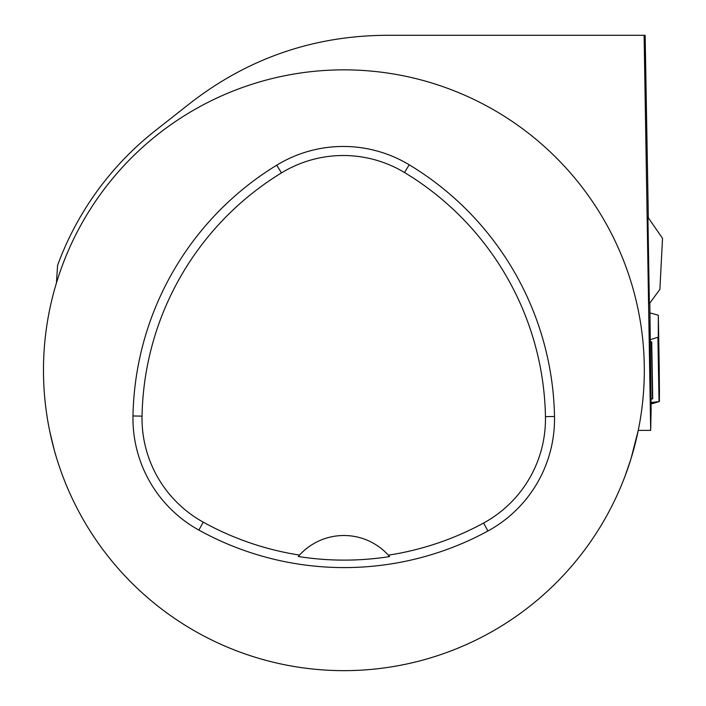 <?xml version="1.0" encoding="UTF-8"?>
<svg xmlns="http://www.w3.org/2000/svg" width="706" height="706" viewBox="0 0 706 706"><rect width="100%" height="100%" fill="white"/><g stroke="black" fill="none" stroke-linecap="round" stroke-linejoin="round"><path stroke-width="1.06" d="M648.329 217.572L645.143 35.3L644.101 35.3L650.685 430.36L651.126 409.109L649.82 303.245M54.247 450.004L49.685 431.075M650.685 430.36L638.242 430.395A300.429 300.429 0 0 1 43.472 370.271A300.429 300.429 0 0 1 374.109 71.377A300.429 300.429 0 0 1 638.242 430.395L630.935 458.962L624.828 476.735M647.914 217.21L649.379 303.686L659.881 289.372L662.528 238.372L647.914 217.201M644.101 35.3L385.573 35.3C313.049 35.935 248.088 58.43 190.717 102.785L155.302 130.654A304.93 304.93 0 0 0 57.583 265.35L56.436 282.982M132.984 415.975A300.429 300.429 0 0 1 276.726 165.186A127.68 127.68 0 0 1 409.198 164.78A300.429 300.429 0 0 1 554.51 416.469A127.68 127.68 0 0 1 487.925 530.991A300.429 300.429 0 0 1 198.863 530.082A127.68 127.68 0 0 1 132.984 415.975L142.038 416.143A291.366 291.366 0 0 1 281.447 172.917A118.626 118.626 0 0 1 404.52 172.538A291.366 291.366 0 0 1 545.456 416.646A118.626 118.626 0 0 1 483.592 523.031A291.366 291.366 0 0 1 388.353 555.172L389.597 556.584A292.955 292.955 0 0 1 298.276 556.496L299.52 555.084A291.366 291.366 0 0 1 203.249 522.158A118.626 118.626 0 0 1 142.038 416.143M299.52 555.084A60.089 60.089 0 0 1 388.353 555.172M389.191 556.116A60.089 60.089 0 0 0 388.688 555.551M299.185 555.463A60.089 60.089 0 0 0 298.682 556.028M659.077 401.573L651.011 402.535L652.741 403.55L659.042 401.59L657.913 337.247A3 0.521 179 0 0 658.319 336.983L658.319 315.361A3 0.521 179 0 0 657.904 315.105L649.988 312.899M659.439 396.207L659.378 389.738L659.439 396.207M659.236 370.059L659.439 392.148L658.892 370.068M652.723 398.714L651.735 341.986L650.094 342.604M652.494 398.484L650.958 399.446L652.468 398.466M651.735 341.986L650.094 341.43M657.913 337.247L650.094 339.736M659.042 401.59A3 0.521 -1 0 0 659.439 401.317L658.319 336.983M281.447 172.917L276.726 165.186M404.52 172.538L409.198 164.78M545.456 416.646L554.51 416.469M483.592 523.031L487.925 530.991M203.249 522.158L198.863 530.082M659.272 370.059L658.319 315.361L659.272 370.059M651.47 342.163L652.468 398.969M652.335 403.55L651.029 403.691M651.029 403.735L652.838 403.532"/></g></svg>
